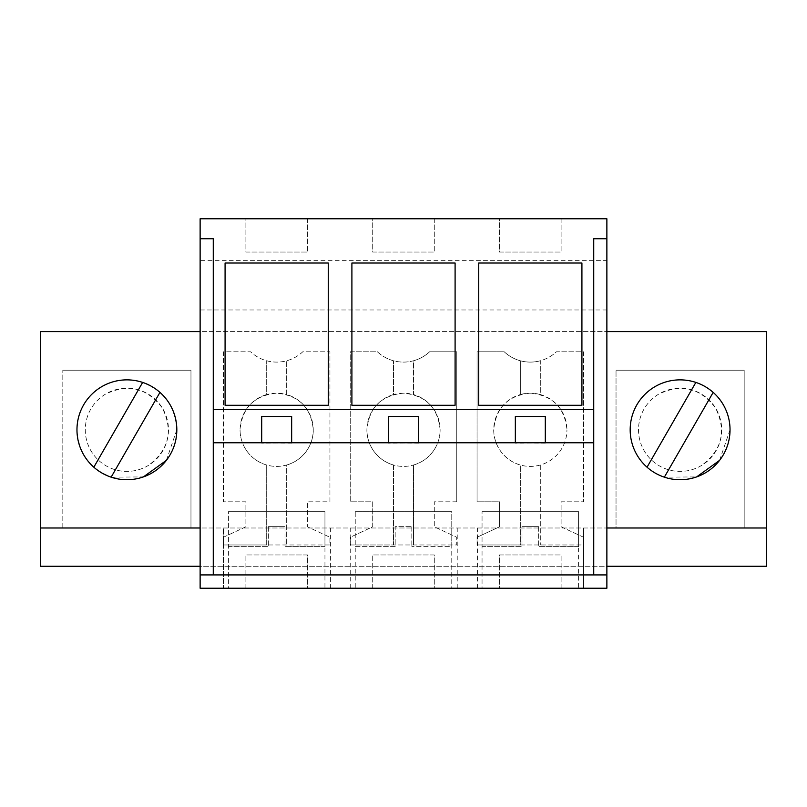 <?xml version="1.0" encoding="UTF-8"?>
<svg xmlns="http://www.w3.org/2000/svg" width="807" height="807" viewBox="0 0 807 807"><rect width="100%" height="100%" fill="white"/><g stroke="black" fill="none" stroke-linecap="round" stroke-linejoin="round"><path stroke-width="0.61" stroke-dasharray="4.04 3.03" d="M766.65 527.99L616.034 527.99L616.034 370.211L616.034 527.99L200.126 527.99L200.126 566.272L200.126 527.99L190.966 527.99L190.966 370.211L62.815 370.211L190.966 370.211L190.966 527.99L40.35 527.99M62.815 527.99L62.815 370.211L62.815 527.99M166.383 460.343L176.824 429.798A49.933 49.933 0 0 1 126.891 479.721A49.933 49.933 0 0 1 76.968 429.798A49.933 49.933 0 0 1 126.891 379.865A49.933 49.933 0 0 1 176.824 429.798C177.903 460.777 145.472 486.51 115.552 478.42C91.453 471.127 78.592 454.926 76.968 429.798C75.888 398.819 108.309 373.086 138.239 381.176C162.338 388.46 175.2 404.67 176.824 429.798A49.933 49.933 0 0 1 126.891 479.721A49.933 49.933 0 0 1 76.968 429.798A49.933 49.933 0 0 1 126.891 379.865A49.933 49.933 0 0 1 176.824 429.798C177.5 403.127 153.562 379.189 126.891 379.865C100.229 379.189 76.292 403.127 76.968 429.798A49.933 49.933 0 0 0 111.134 477.169L143.414 476.907M330.416 527.99L330.416 588.232L606.874 588.232L606.874 527.99L200.126 527.99L200.126 331.606L606.874 331.606L606.874 566.272L200.126 566.272M766.65 566.272L40.35 566.272L40.35 331.606L766.65 331.606L766.65 566.272M223.418 537.26L245.893 526.789L245.893 501.813L223.418 501.813L223.418 351.781L250.584 351.781A38.161 38.161 0 0 0 302.776 351.781L329.942 351.781L329.942 501.813L307.467 501.813L307.467 526.789L329.942 537.26L329.942 544.967L223.418 544.967L223.418 537.26L245.893 526.789L245.893 501.813L223.418 501.813L223.418 351.781L250.584 351.781A38.161 38.161 0 0 0 286.667 360.769L286.667 394.573A36.618 36.618 0 0 1 276.68 466.406A36.618 36.618 0 0 1 240.062 429.798A36.618 36.618 0 0 0 266.693 465.024L266.693 544.967L329.942 544.967L329.942 537.26L307.467 526.789L307.467 501.813L329.942 501.813L329.942 351.781L302.776 351.781A38.161 38.161 0 0 1 286.667 360.769L286.667 394.573A36.618 36.618 0 0 0 266.693 394.573L266.693 360.769L266.693 394.573A36.618 36.618 0 0 0 240.062 429.798C242.241 407.565 254.447 395.359 276.68 393.18C298.913 395.359 311.119 407.565 313.298 429.798A36.618 36.618 0 0 1 286.667 465.024L286.667 544.967L286.667 465.024A36.618 36.618 0 0 1 266.693 465.024L266.693 544.967L223.418 544.967L223.418 537.26M456.762 501.813L434.287 501.813L434.287 526.789L456.762 537.26L456.762 544.967L350.238 544.967L350.238 537.26L372.713 526.789L372.713 501.813L350.238 501.813L350.238 351.781L377.404 351.781A38.161 38.161 0 0 0 429.596 351.781L456.762 351.781L456.762 501.813L434.287 501.813L434.287 526.789L456.762 537.26L456.762 544.967L393.513 544.967L393.513 465.024A36.618 36.618 0 0 1 366.882 429.798C369.061 407.565 381.267 395.359 403.5 393.18C425.733 395.359 437.939 407.565 440.118 429.798A36.618 36.618 0 0 0 413.487 394.573L413.487 360.769A38.161 38.161 0 0 1 377.404 351.781L350.238 351.781L350.238 501.813L372.713 501.813L372.713 526.789L350.238 537.26L350.238 544.967L393.513 544.967L393.513 465.024A36.618 36.618 0 0 0 413.487 465.024L413.487 544.967L413.487 465.024A36.618 36.618 0 0 0 440.118 429.798A36.618 36.618 0 0 1 403.5 466.406A36.618 36.618 0 0 1 393.513 394.573L393.513 360.769L393.513 394.573A36.618 36.618 0 0 1 413.487 394.573L413.487 360.769A38.161 38.161 0 0 0 429.596 351.781L456.762 351.781L456.762 501.813M719.602 460.343L730.032 429.798A49.933 49.933 0 0 0 695.866 382.417A49.933 49.933 0 0 0 630.176 429.798A49.933 49.933 0 0 0 680.109 479.721A49.933 49.933 0 0 0 730.032 429.798A49.933 49.933 0 0 0 680.109 379.865A49.933 49.933 0 0 0 630.176 429.798A49.933 49.933 0 0 1 680.109 379.865A49.933 49.933 0 0 1 730.032 429.798A49.933 49.933 0 0 1 680.109 479.721A49.933 49.933 0 0 1 630.176 429.798A49.933 49.933 0 0 0 680.109 479.721A49.933 49.933 0 0 0 730.032 429.798A49.933 49.933 0 0 0 680.109 379.865A49.933 49.933 0 0 0 630.176 429.798A49.933 49.933 0 0 1 680.109 379.865A49.933 49.933 0 0 1 730.032 429.798A49.933 49.933 0 0 1 680.109 479.721A49.933 49.933 0 0 1 630.176 429.798A49.933 49.933 0 0 0 664.353 477.169L696.633 476.907M561.107 526.789L583.582 537.26L583.582 544.967L477.058 544.967L477.058 537.26L499.533 526.789L499.533 501.813L477.058 501.813L477.058 351.781L504.224 351.781A38.161 38.161 0 0 0 556.416 351.781L583.582 351.781L583.582 501.813L561.107 501.813L561.107 526.789L583.582 537.26L583.582 544.967L520.333 544.967L520.333 465.024A36.618 36.618 0 0 1 493.702 429.798C495.881 407.565 508.087 395.359 530.32 393.18C552.553 395.359 564.759 407.565 566.938 429.798A36.618 36.618 0 0 0 540.307 394.573L540.307 360.769A38.161 38.161 0 0 1 504.224 351.781L477.058 351.781L477.058 501.813L499.533 501.813L499.533 526.789L477.058 537.26L477.058 544.967L520.333 544.967L520.333 465.024A36.618 36.618 0 0 0 566.938 429.798A36.618 36.618 0 0 1 530.32 466.406A36.618 36.618 0 0 1 520.333 394.573L520.333 360.769L520.333 394.573A36.618 36.618 0 0 1 540.307 394.573L540.307 360.769A38.161 38.161 0 0 0 556.416 351.781L583.582 351.781L583.582 501.813L561.107 501.813L561.107 526.789M330.416 588.232L223.418 588.232L223.418 527.99L223.418 588.232L200.126 588.232L200.126 527.99M606.874 331.606L606.874 260.368L200.126 260.368L200.126 218.768L606.874 218.768L606.874 260.368L200.126 260.368L200.126 331.606M350.712 588.232L350.712 527.99M606.874 309.969L200.126 309.969M307.467 588.232L245.893 588.232L307.467 588.232L307.467 554.954L245.893 554.954L307.467 554.954L307.467 588.232M434.287 588.232L372.713 588.232L434.287 588.232L434.287 554.954L372.713 554.954L434.287 554.954L434.287 588.232M451.769 588.232L355.231 588.232L451.769 588.232L451.769 511.678L355.231 511.678L355.231 588.232M499.533 588.232L561.107 588.232L499.533 588.232L499.533 554.954L561.107 554.954L499.533 554.954L499.533 588.232M482.051 588.232L578.589 588.232L482.051 588.232L482.051 511.678L578.589 511.678L578.589 588.232M228.411 588.232L324.949 588.232L228.411 588.232L228.411 511.678L324.949 511.678L324.949 588.232M200.126 238.731L213.27 238.731L213.27 574.917L200.126 574.917M245.893 218.768L307.467 218.768L245.893 218.768L245.893 252.046L307.467 252.046L245.893 252.046L245.893 218.768M372.713 218.768L434.287 218.768L372.713 218.768L372.713 252.046L434.287 252.046L372.713 252.046L372.713 218.768M499.533 218.768L561.107 218.768L499.533 218.768L499.533 252.046L561.107 252.046L499.533 252.046L499.533 218.768M324.949 546.632L285.002 546.632L324.949 546.632L324.949 511.678L228.411 511.678L324.949 511.678L228.411 511.678L228.411 546.632L268.358 546.632L228.411 546.632M245.893 588.232L245.893 554.954L245.893 588.232M606.874 238.731L593.73 238.731L593.73 574.917L606.874 574.917M225.082 405.285L225.082 263.021L328.278 263.021L328.278 405.285L225.082 405.285M307.467 218.768L307.467 252.046L307.467 218.768M213.27 442.781L593.73 442.781L213.27 442.781M606.874 527.99L606.874 566.272M744.185 527.99L744.185 370.211L616.034 370.211L744.185 370.211L744.185 527.99M477.532 588.232L477.532 527.99M457.226 588.232L457.226 527.99M583.582 527.99L583.582 588.232L583.582 527.99M540.307 465.024L540.307 544.967L540.307 465.024M578.589 546.632L538.642 546.632L578.589 546.632L578.589 511.678L482.051 511.678L578.589 511.678L482.051 511.678L482.051 546.632L521.998 546.632L482.051 546.632M561.107 588.232L561.107 554.954L561.107 588.232M561.107 218.768L561.107 252.046L561.107 218.768M581.918 405.285L478.722 405.285L478.722 263.021L581.918 263.021L581.918 405.285M372.713 588.232L372.713 554.954L372.713 588.232M355.231 546.632L395.178 546.632L395.178 526.658L411.822 526.658L395.178 526.658L395.178 546.632L355.231 546.632L355.231 511.678L451.769 511.678L355.231 511.678L451.769 511.678L451.769 546.632L411.822 546.632L451.769 546.632M434.287 218.768L434.287 252.046L434.287 218.768M455.098 405.285L351.902 405.285L351.902 263.021L455.098 263.021L455.098 405.285M268.358 526.658L268.358 546.632L268.358 526.658L285.002 526.658L268.358 526.658M285.002 526.658L285.002 546.632L285.002 526.658M411.822 526.658L411.822 546.632L411.822 526.658M521.998 526.658L521.998 546.632L521.998 526.658L538.642 526.658L521.998 526.658M538.642 526.658L538.642 546.632L538.642 526.658M291.66 442.781L261.7 443.114L261.7 416.483L291.66 416.483L291.66 443.114L261.7 442.781M418.48 442.781L388.52 443.114L388.52 416.483L418.48 416.483L418.48 443.114L388.52 442.781M545.3 442.781L515.34 443.114L515.34 416.483L545.3 416.483L545.3 443.114L515.34 442.781M148.579 465.306A41.611 41.611 0 0 1 91.383 451.486A41.611 41.611 0 0 1 105.203 394.29A41.611 41.611 0 0 1 162.399 408.11A41.611 41.611 0 0 1 148.579 465.306A41.611 41.611 0 0 1 91.383 451.486A41.611 41.611 0 0 1 105.203 394.29C128.051 383.234 147.116 387.834 162.399 408.11C173.455 430.958 168.855 450.024 148.579 465.306M176.824 429.798A49.933 49.933 0 0 1 126.891 479.721A49.933 49.933 0 0 1 76.968 429.798A49.933 49.933 0 0 1 159.957 392.384A49.933 49.933 0 0 1 176.824 429.798M93.824 467.203L142.647 382.417M111.134 477.169L159.957 392.384M701.797 465.306A41.611 41.611 0 0 1 644.601 451.486A41.611 41.611 0 0 1 658.421 394.29A41.611 41.611 0 0 1 715.617 408.11A41.611 41.611 0 0 1 701.797 465.306A41.611 41.611 0 0 1 644.601 451.486A41.611 41.611 0 0 1 658.421 394.29C681.269 383.234 700.335 387.834 715.617 408.11C726.673 430.958 722.063 450.024 701.797 465.306M647.043 467.203L695.866 382.417M664.353 477.169L713.176 392.384"/><path stroke-width="1.21" d="M200.126 527.99L40.35 527.99L40.35 566.272L200.126 566.272M606.874 331.606L766.65 331.606L766.65 566.272L606.874 566.272M200.126 331.606L40.35 331.606L40.35 527.99M76.968 429.798A49.933 49.933 0 0 1 126.891 379.865A49.933 49.933 0 0 1 176.824 429.798A49.933 49.933 0 0 1 126.891 479.721A49.933 49.933 0 0 1 76.968 429.798M200.126 574.917L200.126 588.232L606.874 588.232L606.874 574.917L200.126 574.917L200.126 218.768L606.874 218.768L606.874 238.731L593.73 238.731L593.73 409.492L213.27 409.492L213.27 442.781L593.73 442.781L593.73 574.917M200.126 238.731L213.27 238.731L213.27 409.492M328.278 405.285L225.082 405.285L225.082 263.021L328.278 263.021L328.278 405.285M455.098 405.285L351.902 405.285L351.902 263.021L455.098 263.021L455.098 405.285M581.918 263.021L478.722 263.021L478.722 405.285L581.918 405.285L581.918 263.021M213.27 574.917L213.27 442.781M766.65 527.99L606.874 527.99M730.032 429.798A49.933 49.933 0 0 1 680.109 479.721A49.933 49.933 0 0 1 630.176 429.798A49.933 49.933 0 0 1 680.109 379.865A49.933 49.933 0 0 1 730.032 429.798M606.874 574.917L606.874 238.731M593.73 409.492L593.73 442.781M261.7 442.781L261.7 416.483L291.66 416.483L291.66 442.781M388.52 442.781L388.52 416.483L418.48 416.483L418.48 442.781M515.34 442.781L515.34 416.483L545.3 416.483L545.3 442.781M143.414 476.907L166.383 460.343M111.134 477.169L159.957 392.384M93.824 467.203L142.647 382.417M696.633 476.907L719.602 460.343M664.353 477.169L713.176 392.384M647.043 467.203L695.866 382.417"/></g></svg>
